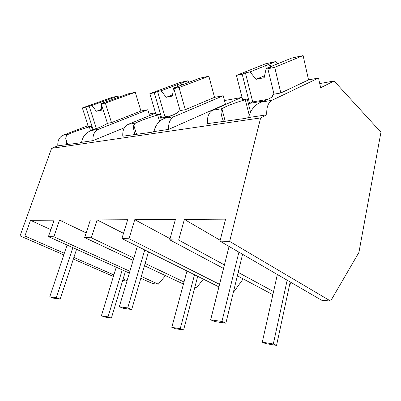 <?xml version="1.0" encoding="UTF-8"?>
<svg xmlns="http://www.w3.org/2000/svg" width="401" height="401" viewBox="0 0 401 401"><rect width="100%" height="100%" fill="white"/><g stroke="black" fill="none" stroke-linecap="round" stroke-linejoin="round"><path stroke-width="0.6" d="M126.952 281.101L122.681 280.5M113.403 276.464L73.348 259.056M63.774 254.896L20.05 235.893L51.604 148.32L57.829 145.849C57.483 140.616 59.258 137.067 63.157 135.212L88.11 125.618M127.072 280.695L123.137 278.976M113.874 274.926L73.879 257.437M64.325 253.257L24.902 236.019L30.526 220.304L54.125 220.164L48.431 236.635L53.844 236.78L59.548 220.134L90.34 219.954L84.651 237.587L91.318 237.763L97.087 219.913L127.673 219.733L121.889 238.565L128.977 238.75L134.756 219.693L175.387 219.457L169.733 239.823L178.651 240.054L184.38 219.402L225.588 219.162L219.959 241.141L229.643 241.392L260.64 117.924L266.78 114.836C266.384 107.483 268.089 102.651 271.903 100.33L260.976 102.16C265.988 100.275 269.492 98.661 271.487 97.318C273.111 96.195 273.467 95.408 272.555 94.962L274.409 94.095L280.83 92.972L308.554 79.889L318.519 78.04L271.903 100.33M20.05 235.893L24.902 236.019M51.604 148.32L260.64 117.924M260.976 102.16C254.715 104.831 250.58 109.959 248.57 117.538L266.78 114.836M248.57 117.538L245.497 118.385L207.417 123.648C207.026 116.902 208.801 112.425 212.736 110.22L241.998 97.212M318.519 78.04L320.655 87.749L334.083 81.002L319.732 83.558M149.082 113.989L155.508 112.846M224.48 100.546L241.222 97.558M92.977 140.631C92.616 135.042 94.41 131.277 98.365 129.333L91.182 130.531C85.814 132.681 82.611 136.611 81.573 142.325L92.977 140.631L124.42 127.734M81.573 142.325L79.283 142.962L57.829 145.849M155.608 113.187L128.2 124.345C124.23 126.36 122.425 130.315 122.796 136.205L151.352 132.305L153.979 131.578L168.651 129.398L225.442 104.2L223.212 95.734L214.525 97.348L185.302 109.689L180.42 110.541L178.49 111.353L177.327 112.731C175.187 114.165 171.011 115.999 164.806 118.23C159.012 120.606 155.403 125.057 153.979 131.578M90.566 130.766L89.303 126.896C80.516 129.503 73.453 131.999 68.125 134.385C66.591 135.182 65.799 136.621 65.754 138.691L66.726 144.525M89.303 126.896L91.227 126.15L88.446 126.636L82.335 107.939L112.125 97.353L118.485 95.964L119.303 97.047M219.959 241.141L321.542 300.189L330.609 301.076L358.925 252.414L380.95 132.22L334.083 81.002M50.837 229.683L30.526 220.304M86.155 232.921L59.548 220.134M140.806 278.259L152.731 283.632L158.305 284.179L141.327 276.474M129.879 271.276L53.844 236.78M158.305 284.179L165.493 275.627M129.343 273.091L48.431 236.635M91.182 130.531C98.235 128.069 102.836 126.125 104.992 124.701L107.674 123.272L111.508 122.601L140.921 111.012L147.809 109.734L149.573 115.643M98.365 129.333L147.809 109.734M91.227 126.15L92.501 130.069M272.865 294.69L237.372 275.803M223.537 268.444L169.733 239.823M170.054 238.665L134.756 219.693M289.477 285.377L291.286 282.605M273.557 291.587L238.199 272.389M224.425 264.911L178.651 240.054M220.179 240.274L184.38 219.402M330.609 301.076L229.643 241.392M249.161 114.922L245.297 99.709C234.194 103.022 226.475 105.999 222.134 108.651L221.908 108.821C220.405 110.786 220.911 114.937 223.437 121.267M272.84 96.13L272.555 94.962M245.297 99.709L247.186 98.857L242.625 99.654L236.43 75.388L265.552 63.799L275.788 61.564L277.587 63.809M247.186 98.857L250.49 111.909M194.711 287.748L196.44 287.918L194.861 287.166M184.009 281.983L145.127 263.437M133.824 258.043L91.318 237.763M183.447 284.073L144.46 265.728M133.122 260.394L84.651 237.587M196.44 287.918L203.317 279.131M123.498 233.317L97.087 219.913M233.547 291.557L233.973 291.597L233.582 291.402M219.553 284.339L128.977 238.75M233.973 291.597L243.186 278.901M218.911 286.9L121.889 238.565M168.651 129.398C168.27 123.042 170.069 118.806 174.039 116.686L223.212 95.734M159.568 121.483L157.653 114.982C147.844 117.899 140.42 120.621 135.383 123.147L133.774 125.192C133.247 127.388 133.653 130.455 134.992 134.395M157.653 114.982L159.593 114.185L156.084 114.801L149.849 93.679L179.818 82.551L187.768 80.812L188.931 82.305M159.593 114.185L161.322 120.079M111.508 122.601L105.343 103.077L135.277 92.29L140.921 111.012M105.343 103.077L101.263 103.939L104.576 102.746L101.623 103.373L128.21 93.834L135.277 92.29M94.06 129.513L93.132 129.668L85.824 107.197L82.335 107.939M101.263 103.939L107.433 123.368M118.485 95.964L91.949 105.428L89.122 106.024L96.36 128.395L97.553 128.195M85.824 107.197L89.122 106.024M110.42 98.841L112.686 99.408M91.949 105.428L96.325 111.272L101.258 110.285L101.543 104.836M101.598 103.819L101.623 103.373M108.295 99.598L107.653 101.212M93.132 129.668L96.36 128.395M101.303 109.443L96.325 111.272M185.302 109.689L179.052 87.508L208.871 76.195L214.525 97.348M179.052 87.508L173.849 88.606L177.177 87.353L173.422 88.145L199.974 78.145L208.871 76.195M167.844 117.112L161.708 118.145L154.26 92.746L149.849 93.679M173.849 88.606L180.119 110.666M187.768 80.812L161.157 90.746L157.588 91.503L164.961 116.776L171.427 115.683M154.26 92.746L157.588 91.503M179.708 83.819L182.555 84.706M161.157 90.746L166.194 97.303L172.445 96.05L173.422 88.145M177.583 84.616L177.062 86.776M161.708 118.145L164.961 116.776M172.595 94.821L166.194 97.303M280.83 92.972L274.72 67.303L303.101 55.594L308.554 79.889M274.72 67.303L267.858 68.751L271.056 67.438L266.129 68.486L291.552 58.115L303.101 55.594M264.144 100.927L249.562 103.378L242.179 74.175L236.43 75.388M267.858 68.751L274.013 94.28M275.788 61.564L250.079 71.889L245.427 72.877L252.72 101.914L267.718 99.373M242.179 74.175L245.427 72.877M268.033 64.676L271.793 66.175M250.079 71.889L255.993 79.343L264.169 77.709L266.129 68.486M265.983 65.503L265.988 69.142M249.562 103.378L252.72 101.914M264.59 75.724L255.993 79.343M101.383 315.798L104.726 317.026L111.383 318.128L108.034 316.885L101.383 315.798L116.24 267.186M111.383 318.128L125.433 271.332M108.034 316.885L122.235 269.888M171.808 327.341L175.167 328.665L183.593 330.053L180.234 328.725L171.808 327.341L186.966 270.986M183.593 330.053L197.708 276.334M180.234 328.725L194.515 274.745M262.294 342.178L265.557 343.592L276.555 345.406L273.312 343.988L262.294 342.178L277.357 274.505M276.555 345.406L290.209 281.973M273.312 343.988L287.156 280.199M49.774 296.77L53.644 298.194L60.165 299.141L56.285 297.702L49.774 296.77L67.072 245.036M60.165 299.141L76.551 249.307M56.285 297.702L72.857 247.643M119.313 306.74L123.282 308.299L131.698 309.517L127.724 307.943L119.313 306.74L137.337 246.259M131.698 309.517L148.51 251.828M127.724 307.943L144.751 249.953M210.655 319.838L214.605 321.547L225.868 323.181L221.933 321.452L210.655 319.838L229.056 246.43M225.868 323.181L242.59 254.294M221.933 321.452L238.906 252.154M68.125 134.385L63.157 135.212M222.134 108.651L212.736 110.22M174.039 116.686L164.806 118.23M135.383 123.147L128.2 124.345M67.774 144.666L65.754 138.691M225.242 121.378L221.908 108.821M136.621 134.485L133.774 125.192M177.227 86.711L177.072 86.165M266.329 68.401L265.763 66.045"/></g></svg>
